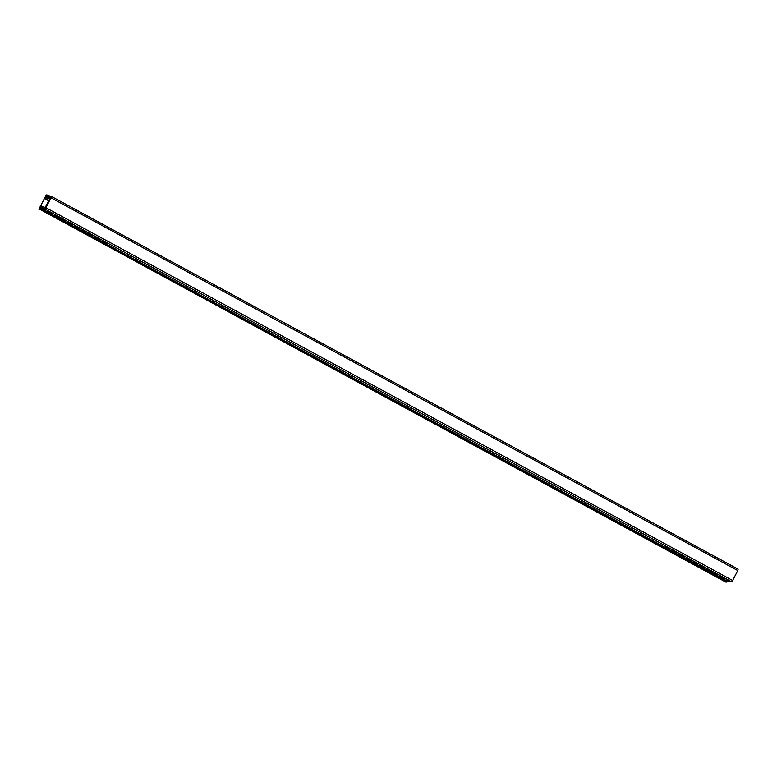<?xml version="1.0" encoding="UTF-8"?>
<svg xmlns="http://www.w3.org/2000/svg" width="777" height="777" viewBox="0 0 777 777"><rect width="100%" height="100%" fill="white"/><g stroke="black" fill="none" stroke-linecap="round" stroke-linejoin="round"><path stroke-width="1.17" d="M50.68 196.902L48.815 196.678L47.183 198.407L47.582 197.543M42.084 208.139L42.531 207.401L42.259 209.285L46.358 211.499M44.658 208.518L42.696 208.285L43.007 206.449L45.474 207.789L42.997 206.439L41.929 208.061M50.204 212.092L49.563 211.898M57.071 215.812L56.43 215.617M77.671 227.001L77.03 226.806M84.538 230.73L83.906 230.536M91.404 234.45L90.773 234.256M98.271 238.18L97.64 237.985M105.138 241.909L104.506 241.715M42.376 208.304L40.841 207.469L40.229 208.537L39.287 208.43L45.892 195.678L46.834 195.794L46.329 196.872L47.183 195.911L47.251 195.027L46.28 194.901L38.85 209.198L40.453 208.867L41.54 205.983L42.696 206.604M41.54 205.983L40.21 208.537M49.272 211.859L49.126 213.015L52.321 213.238L49.825 211.927L46.397 211.529L42.259 209.285M56.138 215.588L55.993 216.734L59.45 217.142L57.129 215.851L53.244 215.248L49.126 213.015L53.273 215.258M63.005 219.318L62.859 220.464L66.977 222.698L70.435 223.106L72.931 224.427L69.726 224.194L69.872 223.048M76.748 226.767L76.593 227.923L80.74 230.167L84.606 230.759L86.927 232.051L83.469 231.653L83.615 230.497M90.482 234.227L90.336 235.373L94.454 237.616L98.339 238.218L100.66 239.51L97.222 239.112L97.348 237.956M104.215 241.686L104.069 242.832L664.452 547.008M60.111 218.978L55.993 216.734L60.111 218.978L63.559 219.376L66.327 220.872M66.307 220.872L62.859 220.464M73.834 226.418L77.302 226.835L79.798 228.147L76.593 227.923M87.568 233.867L91.035 234.295L93.531 235.606L90.336 235.373M101.301 241.326L104.769 241.744L107.265 243.065L104.069 242.832M42.279 209.285L45.717 209.683L44.425 208.955L45.872 207.692L51.01 197.776L737.781 570.561L738.15 569.182L51.408 196.416M104.089 242.842L664.49 547.027L667.919 547.426L670.415 548.747L667.239 548.523L671.357 550.757L675.223 551.349L677.534 552.651L674.106 552.253L678.234 554.487L681.652 554.885L684.148 556.196L680.973 555.973L685.1 558.216L688.956 558.809L691.277 560.1L687.839 559.702L691.967 561.936L695.386 562.344L697.892 563.655L694.716 563.432L698.834 565.666L702.262 566.064L704.758 567.385L701.582 567.161L705.701 569.395L709.566 569.988L711.878 571.289L708.449 570.891L712.567 573.125L715.996 573.523L718.492 574.834L715.316 574.611L719.434 576.855L722.863 577.253L725.359 578.564L722.183 578.341L726.301 580.584L731.584 581.779L44.813 209.003M44.425 208.955L44.94 207.964M44.949 207.964L50.961 196.348L51.01 197.776M49.252 200.631L46.775 199.281L48.213 197.659L50.622 197.941M47.416 197.465L46.542 199.339L49.174 200.777L46.542 199.349L49.204 200.728M46.562 199.135L45.484 198.553L46.377 196.892M46.581 196.28L45.202 198.893L49.068 200.99M667.657 547.396L668.288 547.591M688.257 558.585L688.898 558.78M695.124 562.305L695.765 562.499M715.734 573.494L716.365 573.688M722.6 577.224L723.232 577.418M715.316 574.611L715.442 573.455M712.528 573.105L708.42 570.881L708.575 569.735M701.582 567.161L701.709 566.006M694.716 563.432L694.832 562.276M691.967 561.936L687.82 559.693L687.966 558.546M680.973 555.973L681.099 554.817M678.185 554.467L674.086 552.243L674.232 551.087M667.239 548.523L667.365 547.367M719.434 576.855L715.296 574.611M705.701 569.395L701.553 567.152M698.834 565.666L694.687 563.422M671.357 550.757L667.22 548.513M726.262 580.555L722.163 578.341L722.309 577.185M45.872 207.692L732.633 580.477L737.781 570.561M732.633 580.477L731.584 581.779M725.621 581.983L39.831 209.314M39.85 209.304L726.621 582.09L727.223 581.643L40.453 208.867M40.657 208.508L727.427 581.283L727.534 580.72M45.892 195.678L46.678 196.105M47.251 195.027L50.69 196.882M46.329 196.872L47.834 197.688M45.435 207.847L43.017 206.536M42.521 206.925L41.443 206.342M62.888 220.474L67.007 222.708M69.755 224.203L73.873 226.437L69.726 224.194M76.622 227.923L80.74 230.167M83.489 231.653L87.607 233.896L83.469 231.653M90.355 235.382L94.473 237.616M101.321 241.346L97.203 239.102L101.34 241.346M50.223 198.757L48.213 197.659M48.106 197.737L50.175 198.854M46.222 197.135L47.29 197.717M46.397 196.824L47.883 197.63M722.26 577.398L721.755 577.126M715.394 573.669L714.889 573.397M708.527 569.939L708.022 569.667M701.66 566.219L701.155 565.938M694.793 562.49L694.288 562.208M687.927 558.76L687.412 558.478M681.06 555.031L680.545 554.759M667.326 547.581L666.812 547.299M104.176 241.9L103.662 241.618M97.31 238.17L96.795 237.888M90.433 234.44L89.928 234.159M83.566 230.711L83.061 230.439M76.7 226.981L76.195 226.709M69.833 223.252L69.328 222.98M62.966 219.532L62.451 219.25M56.099 215.802L55.585 215.52M49.233 212.072L48.718 211.791M42.366 208.343L40.851 207.527M48.689 196.736L47.183 195.911M47.358 195.551L49.611 196.775M680.953 555.973L685.071 558.207M51.379 196.396L738.15 569.182"/></g></svg>
